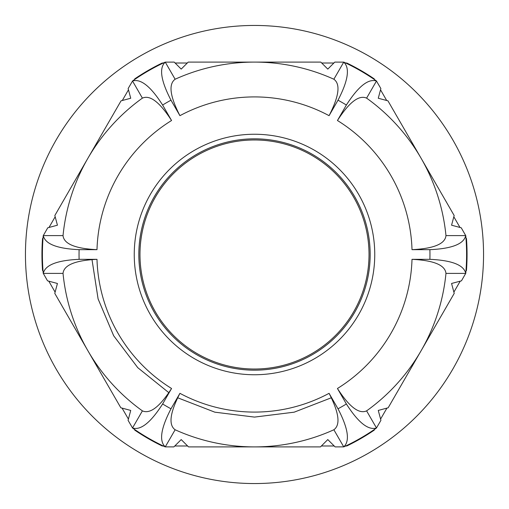 <?xml version="1.0" encoding="UTF-8"?>
<svg xmlns="http://www.w3.org/2000/svg" width="509" height="509" viewBox="0 0 509 509"><rect width="100%" height="100%" fill="white"/><g stroke="black" fill="none" stroke-linecap="round" stroke-linejoin="round"><path stroke-width="0.76" d="M254.5 139.975A114.525 114.525 0 0 0 139.975 254.5A114.525 114.525 0 0 0 254.5 369.025A114.525 114.525 0 0 0 369.025 254.5A114.525 114.525 0 0 0 254.5 139.975M254.5 25.45A229.05 229.05 0 0 1 483.55 254.5A229.05 229.05 0 0 1 254.5 483.55A229.05 229.05 0 0 1 25.45 254.5A229.05 229.05 0 0 1 254.5 25.45M254.5 370.17A115.67 115.67 0 0 0 370.17 254.5A115.67 115.67 0 0 0 254.5 138.83A115.67 115.67 0 0 0 138.83 254.5A115.67 115.67 0 0 0 254.5 370.17A115.67 115.67 0 0 1 138.83 254.5A115.67 115.67 0 0 1 254.5 138.83M170.992 408.803C160.838 428.368 158.923 441.055 165.26 446.864L173.874 446.902L181.204 439.572L188.534 446.902L254.5 446.902A192.402 192.402 0 0 1 175.128 429.768C168.352 424.888 169.955 412.735 179.925 393.323A157.586 157.586 0 0 0 329.075 393.323L338.008 408.803A175.452 175.452 0 0 0 346.374 403.974L337.442 388.494A157.586 157.586 0 0 0 412.01 259.329L429.889 259.329A175.452 175.452 0 0 0 429.889 249.671L412.01 249.671A157.586 157.586 0 0 0 337.442 120.506L346.374 105.026A175.452 175.452 0 0 0 338.008 100.197L329.075 115.677A157.586 157.586 0 0 0 179.925 115.677L170.992 100.197A175.452 175.452 0 0 0 162.625 105.026L171.558 120.506A157.586 157.586 0 0 0 96.99 249.671L79.111 249.671A175.452 175.452 0 0 0 79.111 259.329L96.99 259.329A157.586 157.586 0 0 0 171.558 388.494L162.625 403.974A175.452 175.452 0 0 0 170.992 408.803L179.925 393.323M163.287 445.986L162.225 445.986A212.558 212.558 0 0 1 134.802 430.156L134.274 429.233M128.414 419.085L122.077 408.116M55.118 292.128L48.781 281.159M43.061 271.252L42.533 270.33A212.558 212.558 0 0 1 42.533 238.67L43.061 237.748M345.713 63.014L346.775 63.014A212.558 212.558 0 0 1 374.198 78.844L374.726 79.767M380.528 89.813L386.7 100.508M453.824 216.77L459.996 227.459M465.939 237.748L466.467 238.67A212.558 212.558 0 0 1 466.467 270.33L465.939 271.252M338.008 100.197C348.162 80.632 350.077 67.945 343.74 62.136L334.801 62.098L327.796 69.103L320.791 62.098L188.209 62.098L181.204 69.103L174.199 62.098L165.26 62.136C158.916 67.901 160.825 80.581 170.992 100.197M162.625 105.026C150.759 86.454 140.726 78.456 132.531 81.033L128.134 88.566L130.73 98.25L121.047 100.839L54.838 215.517L57.434 225.201L47.751 227.797L43.29 235.603C45.104 243.976 57.046 248.666 79.111 249.671M79.111 259.329C57.097 260.315 45.155 265.004 43.29 273.397L47.534 280.828L57.434 283.481L54.781 293.381L120.83 407.779L130.73 410.432L128.077 420.332L132.531 427.967C140.688 430.582 150.721 422.585 162.625 403.974M346.374 403.974C358.241 422.546 368.274 430.544 376.469 427.967L380.923 420.332L378.27 410.432L388.17 407.779L454.219 293.381L451.566 283.481L461.466 280.828L465.71 273.397C463.896 265.024 451.954 260.334 429.889 259.329M429.889 249.671C451.903 248.685 463.845 243.996 465.71 235.603L461.249 227.797L451.566 225.201L454.162 215.517L387.953 100.839L378.27 98.25L380.866 88.566L376.469 81.033C368.312 78.418 358.279 86.415 346.374 105.026M329.075 393.323C339.039 412.697 340.636 424.85 333.872 429.768A192.402 192.402 0 0 1 254.5 446.902L320.466 446.902L327.796 439.572L335.126 446.902L343.74 446.864C350.084 441.099 348.175 428.419 338.008 408.803M132.531 81.033L142.399 98.129C150.015 94.706 159.737 102.163 171.558 120.506M96.99 249.671C75.224 248.615 63.905 243.926 63.027 235.603L43.29 235.603M43.29 273.397L63.027 273.397C63.867 265.087 75.186 260.398 96.99 259.329M171.558 388.494C159.762 406.812 150.047 414.269 142.399 410.871L132.531 427.967M165.26 446.864L175.128 429.768M254.5 446.902A192.402 192.402 0 0 0 333.872 429.768L343.74 446.864M376.469 427.967L366.601 410.871C358.985 414.294 349.263 406.837 337.442 388.494M412.01 259.329C433.776 260.385 445.095 265.074 445.973 273.397L465.71 273.397M465.71 235.603L445.973 235.603C445.133 243.913 433.814 248.602 412.01 249.671M337.442 120.506C349.238 102.188 358.953 94.731 366.601 98.129L376.469 81.033M179.925 115.677C169.961 96.303 168.364 84.15 175.128 79.232L165.26 62.136M343.766 62.098A212.1 212.1 0 0 1 376.495 80.995L376.495 80.995A212.1 212.1 0 0 0 343.766 62.098L333.872 79.232C340.648 84.112 339.045 96.265 329.075 115.677M165.234 62.098L165.234 62.098A212.1 212.1 0 0 0 132.505 80.995A212.1 212.1 0 0 1 165.234 62.098M366.601 98.129A192.402 192.402 0 0 1 445.973 235.603A192.402 192.402 0 0 0 366.601 98.129M445.973 273.397A192.402 192.402 0 0 1 366.601 410.871A192.402 192.402 0 0 0 445.973 273.397M142.399 410.871A192.402 192.402 0 0 1 63.027 273.397A192.402 192.402 0 0 0 142.399 410.871M175.128 79.232A192.402 192.402 0 0 1 333.872 79.232A192.402 192.402 0 0 0 175.128 79.232M63.027 235.603A192.402 192.402 0 0 1 142.399 98.129A192.402 192.402 0 0 0 63.027 235.603M465.754 235.603A212.1 212.1 0 0 1 465.754 273.397A212.1 212.1 0 0 0 465.754 235.603M376.495 428.005A212.1 212.1 0 0 1 343.766 446.902A212.1 212.1 0 0 0 376.495 428.005M165.234 446.902A212.1 212.1 0 0 1 132.505 428.005A212.1 212.1 0 0 0 165.234 446.902M43.246 273.397A212.1 212.1 0 0 1 43.246 235.603A212.1 212.1 0 0 0 43.246 273.397M49.004 227.459L55.176 216.77M122.3 100.508L128.472 89.813M134.274 79.767L134.802 78.844A212.558 212.558 0 0 1 162.225 63.014L163.287 63.014M175.115 63.014L187.293 63.014M321.707 63.014L333.885 63.014M460.219 281.159L453.882 292.128M386.923 408.116L380.586 419.085M374.726 429.233L374.198 430.156A212.558 212.558 0 0 1 346.775 445.986L345.713 445.986M334.209 445.986L321.383 445.986M187.617 445.986L174.791 445.986M91.983 259.475L98.11 298.98L113.698 335.794L137.786 367.695L168.931 392.757L137.761 367.67L113.653 335.736L98.084 298.872L91.983 259.475M254.5 417.087L294.17 412.175L331.448 397.733L294.177 412.175L254.5 417.094L214.83 412.175L177.552 397.726L214.823 412.175L254.5 417.087M254.5 134.249A120.251 120.251 0 0 1 374.751 254.5A120.251 120.251 0 0 1 254.5 374.751A120.251 120.251 0 0 1 134.249 254.5A120.251 120.251 0 0 1 254.5 134.249"/></g></svg>
